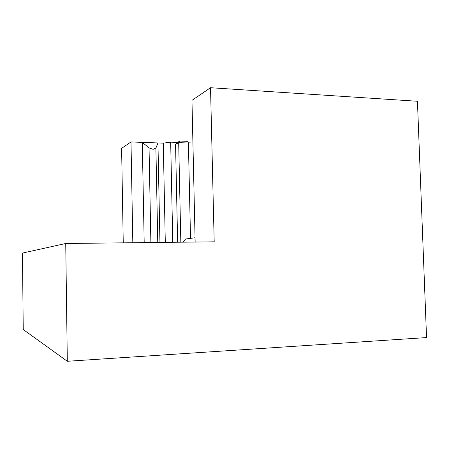 <?xml version="1.0" encoding="UTF-8"?>
<svg xmlns="http://www.w3.org/2000/svg" width="449" height="449" viewBox="0 0 449 449"><rect width="100%" height="100%" fill="white"/><g stroke="black" fill="none" stroke-linecap="round" stroke-linejoin="round"><path stroke-width="0.67" d="M159.939 242.432L157.947 142.95L155.893 148.091L153.075 149.343L149.046 147.856L142.294 142.367L130.996 141.951L121.606 148.355L123.251 242.842M67.311 361.282L23.241 329.527L22.45 253.073L65.734 243.493L67.311 361.282L426.55 337.575L417.441 101.261L210.525 87.718L191.964 100.374L195.152 242.033M144.191 242.606L142.294 142.367L163.273 143.147L170.676 142.153L177.439 142.412L179.959 141.037L178.691 142.647L175.553 144.348L177.439 142.412M65.734 243.493L214.195 241.82L210.525 87.718M182.743 242.174L185.662 238.991L195.057 237.762M165.299 242.37L163.273 143.147M172.775 242.286L170.676 142.153M177.636 242.23L175.553 144.348M179.959 141.037L187.704 141.328L188.406 143.012L178.691 142.647L180.829 242.196M188.406 143.012L190.522 238.357M192.924 142.99L188.322 142.816M132.82 242.735L130.996 141.951M155.893 148.091L157.767 242.454M149.046 147.856L150.881 242.533"/></g></svg>
